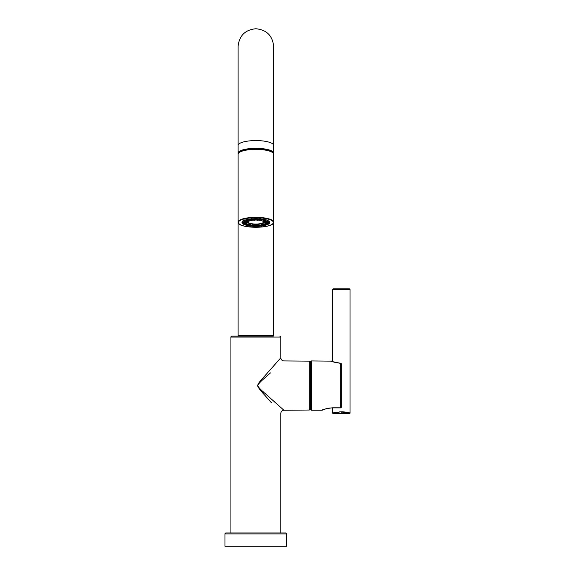 <?xml version="1.0" encoding="UTF-8"?>
<svg xmlns="http://www.w3.org/2000/svg" width="575" height="575" viewBox="0 0 575 575"><rect width="100%" height="100%" fill="white"/><g stroke="black" fill="none" stroke-linecap="round" stroke-linejoin="round"><path stroke-width="0.86" d="M251.318 218.557L250.405 219.837A12.822 3.507 180 0 0 249.708 219.93L248.048 219.01M249.708 219.93L251.124 220.692A9.703 2.652 180 0 1 251.821 220.592L252.878 219.779L252.49 219.334L252.993 219.47L251.9 218.867L251.512 219.6L252.993 219.47M249.615 219.866L248.537 219.269M255.552 218.342L254.258 219.528A12.822 3.507 180 0 0 253.489 219.564L251.929 218.5M247.53 219.111L247.092 220.448A12.822 3.507 180 0 0 246.538 220.599L244.936 219.822M244.562 219.966L244.634 221.318A12.822 3.507 180 0 0 244.282 221.512L242.894 220.857M242.42 222.18L242.118 222.194A13.757 3.759 0 0 1 242.118 222.101L242.118 221.986A13.757 3.759 180 0 0 242.118 222.015L243.153 222.561A12.822 3.507 180 0 1 243.275 222.353L242.693 221.023M242.118 222.194A13.757 3.759 180 0 0 242.686 223.172A13.757 3.759 180 0 0 242.693 223.179L243.275 223.661A12.822 3.507 180 0 1 243.153 223.445L242.118 222.194M242.894 223.352L244.282 224.502A12.822 3.507 180 0 0 244.634 224.688L248.026 223.862L248.745 224.803A9.703 2.652 180 0 0 249.298 224.954L250.175 224.444L251.124 225.314A9.703 2.652 180 0 0 251.821 225.414L252.878 224.825L253.978 225.608A9.703 2.652 180 0 0 254.747 225.637L255.875 224.954L257.011 225.637A9.703 2.652 180 0 0 257.78 225.608L258.872 224.825L259.929 225.414A9.703 2.652 180 0 0 260.626 225.314L261.582 224.444L262.452 224.954A9.703 2.652 180 0 0 263.005 224.803L263.724 223.862L264.335 224.3A9.703 2.652 180 0 0 264.694 224.113L265.104 223.122L265.391 223.524A9.703 2.652 180 0 0 265.513 223.316L265.578 222.302M244.936 224.387L246.538 225.407A12.822 3.507 180 0 0 247.092 225.558L249.298 224.954M248.048 225.199L249.708 226.076A12.822 3.507 180 0 0 250.405 226.176L251.821 225.414M251.936 225.35L253.489 226.449A12.822 3.507 180 0 0 254.258 226.478L255.552 225.867A13.757 3.759 0 0 0 255.875 225.867A13.757 3.759 180 0 0 256.198 225.867L257.492 226.478A12.822 3.507 180 0 0 258.268 226.449L259.821 225.709A13.757 3.759 180 0 0 260.382 225.659M255.753 218.687L255.099 219.377L256.658 219.377L255.997 218.687M263.702 219.01L260.626 220.692A9.703 2.652 180 0 0 259.929 220.592L258.872 219.779L257.78 220.405A9.703 2.652 180 0 0 257.011 220.369L255.875 219.183M255.875 219.65L254.747 220.369A9.703 2.652 180 0 0 253.978 220.405L252.878 219.779M254.258 219.528L254.747 220.369M255.875 224.954L255.099 225.788L255.753 225.522L255.552 225.867M255.753 225.522L256.198 225.867M259.26 225.026L258.757 225.702L259.821 225.709M251.929 225.709A13.757 3.759 0 0 1 251.368 225.659M260.245 219.6L259.62 218.845L258.757 219.47L260.281 219.37M262.315 219.758L263.4 220.117L263.472 219.319M263.4 220.117L263.213 219.269M268.597 223.445A12.822 3.507 180 0 1 268.475 223.661L269.064 223.172A13.757 3.759 180 0 0 269.064 223.172A13.757 3.759 180 0 0 269.632 222.194L268.597 223.445L265.513 223.316M263.982 222.453A9.703 2.652 180 0 0 265.068 221.842M246.682 221.842A9.703 2.652 180 0 0 247.768 222.453M246.251 225.228A13.886 3.795 180 0 1 241.996 222.496A13.886 3.795 0 0 1 255.875 218.701A13.886 3.795 0 0 1 269.761 222.496A13.886 3.795 180 0 1 265.506 225.228M247.343 225.486A13.886 3.795 180 0 0 249.219 225.824M250.7 226.018A13.886 3.795 180 0 0 252.964 226.205M254.696 226.277A13.886 3.795 180 0 0 257.054 226.277M258.786 226.205A13.886 3.795 180 0 0 261.05 226.018M262.531 225.824A13.886 3.795 180 0 0 264.407 225.486M273.657 154.222L273.657 222.194A17.782 4.859 180 0 0 255.875 217.336A17.782 4.859 180 0 0 238.093 222.194L238.093 154.222C237.231 147.588 274.519 147.588 273.657 154.222A17.782 4.859 180 0 0 255.875 149.363A17.782 4.859 180 0 0 238.093 154.222L238.093 153.173A17.782 4.859 180 0 0 238.187 153.676M238.711 152.957A17.53 4.794 0 0 1 255.875 149.133A17.53 4.794 0 0 1 273.046 152.957M238.345 153.331L238.345 153.173A17.53 4.794 0 0 1 255.875 148.379A17.53 4.794 0 0 1 273.405 153.173L273.405 153.331M273.563 153.676A17.782 4.859 180 0 0 273.657 153.173A17.782 4.859 180 0 0 255.875 148.314A17.782 4.859 180 0 0 238.093 153.173L238.093 46.532C239.15 35.729 245.072 29.807 255.875 28.75C266.678 29.807 272.6 35.729 273.657 46.532L273.657 145.432A17.782 4.859 180 0 0 255.875 140.573A17.782 4.859 180 0 0 238.093 145.432M273.657 222.194C274.519 228.828 237.231 228.828 238.093 222.194L238.093 335.512L273.657 335.512L273.657 182.642M273.348 335.512L273.348 336.138L255.875 336.138M273.348 336.138L231.854 336.138L238.402 336.138L238.402 335.512M279.896 336.138A0.934 0.934 90 0 1 280.837 337.072L230.92 337.072A0.934 0.934 -90 0 1 231.854 336.138M230.92 337.072L230.92 532.989M280.837 337.072L280.837 357.794L264.665 376.079C260.374 380.6 258.002 383.791 257.55 385.652C258.254 387.694 260.734 390.957 264.982 395.449L271.386 402.708M268.856 399.855L266.944 397.677M265.521 396.067L264.737 395.169M268.187 372.082L268.913 371.249M276.331 362.868L279.752 359.016M270.466 372.902L265.736 377.143C260.913 381.153 258.24 383.985 257.729 385.645C258.527 387.457 261.316 390.36 266.096 394.349L283.928 410.248A3.119 3.119 135 0 0 280.837 413.368L280.837 532.989M285.825 532.989L225.925 532.989A0.934 0.934 0 0 0 224.99 533.923L224.99 546.25L286.76 546.25L286.76 533.923A0.934 0.934 0 0 0 285.825 532.989M275.734 402.967L274.857 402.184M273.233 400.739L269.632 397.519M268.288 396.319L266.771 394.96M265.808 394.091L264.831 393.207M263.882 392.344L263.278 391.798M257.808 385.128L258.017 384.682M258.312 384.251L258.793 383.669M263.925 378.774L264.759 378.027M265.844 377.042L269.661 373.621M283.928 410.248L309.17 410.033A0.934 0.934 180 0 0 310.098 409.091L310.098 362.07L310.098 409.091M280.837 357.794A3.119 3.119 45 0 0 283.928 360.92L309.17 361.136A0.934 0.934 0 0 1 310.098 362.07M310.098 364.464L310.629 364.464M310.098 406.705L310.629 406.705M322.438 410.033A0.625 0.625 -113.4 0 1 321.986 410.227L311.564 410.227A0.934 0.934 0 0 1 310.629 409.292L310.629 361.876A0.934 0.934 0 0 1 311.564 360.935L331.408 361.136A0.625 0.625 -66.6 0 0 330.956 360.935C331.624 361.668 334.873 362.473 340.702 363.342A0.625 0.561 0 0 1 341.327 363.91L341.327 383.007M322.18 410.198L325.004 409.12C327.103 408.688 325.967 408.286 332.357 407.876L340.702 407.876A0.625 0.625 0 0 0 341.327 407.251A0.625 0.561 0 0 1 340.702 407.812L332.357 407.812C326.082 408.631 322.625 409.436 321.986 410.227L322.252 410.112M341.327 407.251L341.327 363.91A0.625 0.625 0 0 0 340.716 363.285L340.731 363.342M340.716 411.815L339.573 411.858M336.389 412.203L335.247 412.404M334.6 412.534L333.68 412.742M332.551 413.03L333.162 413.662L349.384 413.662L350.01 413.037L349.492 412.9M341.277 411.808L332.637 413.008L341.277 411.808L350.002 413.037C351.39 413.281 344.08 411.549 341.277 411.808L341.277 412.404C330.855 413.77 330.855 413.77 341.277 412.404C351.692 413.77 351.692 413.77 341.277 412.404M348.062 413.288L345.712 412.793M344.281 412.584L342.765 412.448M350.01 289.498L332.537 289.498L333.162 288.873L341.277 288.873C351.692 288.873 351.692 288.873 341.277 288.873C330.855 288.873 330.855 288.873 341.277 288.873L349.384 288.873L350.01 289.498L350.01 413.037M266.814 219.822L263.005 221.202A9.703 2.652 180 0 0 262.452 221.052L261.582 220.153M268.856 220.857L264.694 221.893A9.703 2.652 180 0 0 264.335 221.706L263.724 220.743M269.632 222.015L268.597 222.561L265.513 222.697A9.703 2.652 180 0 0 265.391 222.482L265.104 221.483M246.172 222.302L246.237 223.316A9.703 2.652 180 0 0 246.359 223.524L246.646 223.122L247.063 224.113A9.703 2.652 180 0 0 247.415 224.3M246.646 221.483L246.359 222.482A9.703 2.652 180 0 0 246.237 222.697L243.153 222.561M248.026 220.743L247.415 221.706A9.703 2.652 180 0 0 247.063 221.893L244.282 221.512M250.175 220.153L249.298 221.052A9.703 2.652 180 0 0 248.745 221.202L246.538 220.599M254.747 225.637L254.258 226.478M253.489 219.564L253.978 220.405M250.405 219.837L251.821 220.592M247.092 220.448L249.298 221.052M244.634 221.318L247.415 221.706M246.359 222.482L243.275 222.353M246.237 223.316L243.153 223.445M246.359 223.524L243.275 223.661M247.063 224.113L244.282 224.502M248.745 224.803L246.538 225.407M251.124 225.314L249.708 226.076M253.978 225.608L253.489 226.449M257.011 225.637L257.492 226.478M257.78 225.608L258.268 226.449M259.929 225.414L261.345 226.176A12.822 3.507 180 0 0 262.042 226.076L263.702 225.199M260.626 225.314L262.042 226.076M262.452 224.954L264.665 225.558A12.822 3.507 180 0 0 265.212 225.407L266.814 224.387M263.005 224.803L265.212 225.407M264.335 224.3L267.116 224.688A12.822 3.507 180 0 0 267.476 224.502L268.856 223.352M264.694 224.113L267.476 224.502M268.475 223.661L265.391 223.524M268.597 222.561A12.822 3.507 180 0 0 268.475 222.353L265.391 222.482M267.476 221.512A12.822 3.507 180 0 0 267.116 221.318L264.335 221.706M265.212 220.599A12.822 3.507 180 0 0 264.665 220.448L262.452 221.052M262.042 219.93A12.822 3.507 180 0 0 261.345 219.837L259.929 220.592M259.821 218.5L258.268 219.564A12.822 3.507 180 0 0 257.492 219.528L257.011 220.369M258.268 219.564L257.78 220.405M248.35 220.117L248.429 219.355L248.35 220.117L249.442 219.758M245.928 220.872L245.69 220.124L245.928 220.872L247.02 220.419M243.951 221.08L244.476 221.799L245.46 221.253M266.829 222.18L267.605 222.798L268.374 222.137M268.475 222.353L269.057 221.023M267.116 221.318L267.188 219.966M264.665 220.448L264.22 219.111M261.345 219.837L260.432 218.557M257.492 219.528L256.198 218.342M255.997 225.522L256.658 225.788L255.875 225.17M262.143 225.307L262.315 224.602L262.143 225.307L263.127 224.89M264.737 223.941L264.91 224.638L265.916 224.142M266.29 223.107L266.793 223.776L267.727 223.193M266.29 221.253L267.274 221.799L267.799 221.08M264.737 220.419L265.822 220.872L266.06 220.124L265.822 220.872M263.127 219.319L262.143 219.866M258.872 219.779L259.26 219.334L258.757 219.47M243.376 222.137L244.145 222.798L244.928 222.18M244.023 223.193L244.957 223.776L245.46 223.107M245.834 224.142L246.847 224.638L247.02 223.941M248.63 224.89L249.615 225.307L249.442 224.602L249.615 225.307M252.13 225.364L253.029 225.594M252.993 225.702L252.49 225.026M255.53 219.866A8.208 2.243 180 0 1 255.875 219.858A8.208 2.243 0 0 1 256.22 219.866M258.513 219.981A8.208 2.243 0 0 1 259.246 220.06M261.179 220.39A8.208 2.243 0 0 1 262.056 220.627M263.271 221.131A8.208 2.243 0 0 1 264.083 222.101A8.208 2.243 0 0 1 255.875 224.343A8.208 2.243 180 0 1 247.674 222.101A8.208 2.243 180 0 1 248.479 221.131M253.237 219.981A8.208 2.243 180 0 0 252.504 220.06M250.571 220.39A8.208 2.243 180 0 0 249.701 220.627M256.457 220.009A7.676 2.099 0 0 0 255.875 220.002A7.676 2.099 180 0 0 255.3 220.009M253.467 220.11A7.676 2.099 180 0 0 252.252 220.254M250.822 220.527A7.676 2.099 180 0 0 249.342 221.001M249.155 221.095A7.676 2.099 180 0 0 248.199 222.101A7.676 2.099 180 0 0 255.875 224.2A7.676 2.099 0 0 0 263.551 222.101A7.676 2.099 0 0 0 262.595 221.095M258.283 220.11A7.676 2.099 0 0 1 259.505 220.254M260.935 220.527A7.676 2.099 0 0 1 262.408 221.001M248.206 222.029A7.676 2.099 180 0 0 255.875 224.049A7.676 2.099 0 0 0 263.544 222.029M273.348 222.496A17.473 4.78 180 0 0 255.875 217.717A17.473 4.78 180 0 0 238.402 222.496A17.473 4.78 180 0 0 255.875 227.269A17.473 4.78 180 0 0 273.348 222.496M286.76 533.923L224.99 533.923M309.17 410.033L309.17 361.136M311.564 410.227L311.564 360.935M340.702 407.812L340.716 363.285C333.385 361.912 330.194 361.136 331.15 360.971M273.657 145.432L273.657 153.173M331.725 361.208L332.58 361.61M332.609 361.618L331.186 360.978M332.537 289.498L332.537 361.538M332.537 407.876L332.537 413.037M264.083 221.274L264.083 222.101M247.674 221.274L247.674 222.101"/></g></svg>
